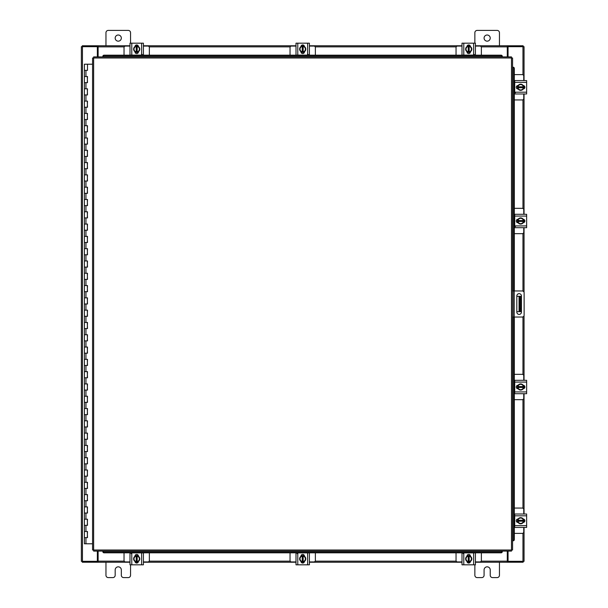 <?xml version="1.0" encoding="UTF-8"?>
<svg xmlns="http://www.w3.org/2000/svg" width="608" height="608" viewBox="0 0 608 608"><rect width="100%" height="100%" fill="white"/><g stroke="black" fill="none" stroke-linecap="round" stroke-linejoin="round"><path stroke-width="0.91" d="M84.504 531.491L87.484 531.491L84.504 531.491M87.392 537.639L84.504 537.639M84.504 519.194L87.484 519.194L84.504 519.194M87.392 525.342L84.504 525.342M84.504 506.897L87.484 506.897L84.504 506.897M87.392 513.046L84.504 513.046M84.504 494.6L87.484 494.6L84.504 494.6M87.392 500.749L84.504 500.749M84.504 482.304L87.484 482.304L84.504 482.304M87.392 488.452L84.504 488.452M84.504 470.007L87.484 470.007L84.504 470.007M87.392 476.155L84.504 476.155M84.504 457.71L87.484 457.71L84.504 457.71M87.392 463.858L84.504 463.858M84.504 445.413L87.484 445.413L84.504 445.413M87.392 451.562L84.504 451.562M84.504 433.116L87.484 433.116L84.504 433.116M87.392 439.265L84.504 439.265M84.504 420.82L87.484 420.82L84.504 420.82M87.392 426.968L84.504 426.968M84.504 408.523L87.484 408.523L84.504 408.523M87.392 414.671L84.504 414.671M84.504 396.226L87.484 396.226L84.504 396.226M87.392 402.374L84.504 402.374M84.504 383.929L87.484 383.929L84.504 383.929M87.392 390.078L84.504 390.078M84.504 371.632L87.484 371.632L84.504 371.632M87.392 377.781L84.504 377.781M84.504 359.336L87.484 359.336L84.504 359.336M87.392 365.484L84.504 365.484M84.504 347.039L87.484 347.039L84.504 347.039M87.392 353.187L84.504 353.187M84.504 334.742L87.484 334.742L84.504 334.742M87.392 340.89L84.504 340.89M84.504 322.445L87.484 322.445L84.504 322.445M87.392 328.594L84.504 328.594M84.504 310.148L87.484 310.148L84.504 310.148M87.392 316.297L84.504 316.297M84.504 297.852L87.484 297.852L84.504 297.852M87.392 304L84.504 304M84.504 285.555L87.484 285.555L84.504 285.555M87.392 291.703L84.504 291.703M84.504 273.258L87.484 273.258L84.504 273.258M87.392 279.406L84.504 279.406M84.504 260.961L87.484 260.961L84.504 260.961M87.392 267.11L84.504 267.11M84.504 248.664L87.484 248.664L84.504 248.664M87.392 254.813L84.504 254.813M84.504 236.368L87.484 236.368L84.504 236.368M87.392 242.516L84.504 242.516M84.504 224.071L87.484 224.071L84.504 224.071M87.392 230.219L84.504 230.219M84.504 211.774L87.484 211.774L84.504 211.774M87.392 217.922L84.504 217.922M84.504 199.477L87.484 199.477L84.504 199.477M87.392 205.626L84.504 205.626M84.504 187.18L87.484 187.18L84.504 187.18M87.392 193.329L84.504 193.329M84.504 174.884L87.484 174.884L84.504 174.884M87.392 181.032L84.504 181.032M84.504 162.587L87.484 162.587L84.504 162.587M87.392 168.735L84.504 168.735M84.504 150.29L87.484 150.29L84.504 150.29M87.392 156.438L84.504 156.438M84.504 137.993L87.484 137.993L84.504 137.993M87.392 144.142L84.504 144.142M84.504 125.696L87.484 125.696L84.504 125.696M87.392 131.845L84.504 131.845M84.504 113.4L87.484 113.4L84.504 113.4M87.392 119.548L84.504 119.548M84.504 101.103L87.484 101.103L84.504 101.103M87.392 107.251L84.504 107.251M84.504 88.806L87.484 88.806L84.504 88.806M87.392 94.954L84.504 94.954M84.504 76.509L87.484 76.509L84.504 76.509M87.392 82.658L84.504 82.658M87.392 64.212L84.504 64.212M87.392 70.361L84.504 70.361M87.484 64.212L92.568 64.212L87.484 64.212L87.484 70.361L87.484 64.212M84.406 64.212L84.406 537.639L87.484 537.639L87.294 531.491M84.406 537.639L84.406 543.788L92.568 543.788M84.406 525.342L87.484 525.342L87.294 519.194M84.406 513.046L87.484 513.046L87.294 506.897M84.406 500.749L87.484 500.749L87.294 494.6M84.406 488.452L87.484 488.452L87.294 482.304M84.406 476.155L87.484 476.155L87.294 470.007M84.406 463.858L87.484 463.858L87.294 457.71M84.406 451.562L87.484 451.562L87.294 445.413M84.406 439.265L87.484 439.265L87.294 433.116M84.406 426.968L87.484 426.968L87.294 420.82M84.406 414.671L87.484 414.671L87.294 408.523M84.406 402.374L87.484 402.374L87.294 396.226M84.406 390.078L87.484 390.078L87.294 383.929M84.406 377.781L87.484 377.781L87.294 371.632M84.406 365.484L87.484 365.484L87.294 359.336M84.406 353.187L87.484 353.187L87.294 347.039M84.406 340.89L87.484 340.89L87.294 334.742M84.406 328.594L87.484 328.594L87.294 322.445M84.406 316.297L87.484 316.297L87.294 310.148M84.406 304L87.484 304L87.294 297.852M84.406 291.703L87.484 291.703L87.294 285.555M84.406 279.406L87.484 279.406L87.294 273.258M84.406 267.11L87.484 267.11L87.294 260.961M84.406 254.813L87.484 254.813L87.294 248.664M84.406 242.516L87.484 242.516L87.294 236.368M84.406 230.219L87.484 230.219L87.294 224.071M84.406 217.922L87.484 217.922L87.294 211.774M84.406 205.626L87.484 205.626L87.294 199.477M84.406 193.329L87.484 193.329L87.294 187.18M84.406 181.032L87.484 181.032L87.294 174.884M84.406 168.735L87.484 168.735L87.294 162.587M84.406 156.438L87.484 156.438L87.294 150.29M84.406 144.142L87.484 144.142L87.294 137.993M84.406 131.845L87.484 131.845L87.294 125.696M84.406 119.548L87.484 119.548L87.294 113.4M84.406 107.251L87.484 107.251L87.294 101.103M84.406 94.954L87.484 94.954L87.294 88.806M84.406 82.658L87.484 82.658L87.294 76.509M84.406 70.361L87.294 70.361M87.294 82.658L87.484 76.509M87.294 94.954L87.484 88.806M87.294 107.251L87.484 101.103M87.294 119.548L87.484 113.4M87.294 131.845L87.484 125.696M87.294 144.142L87.484 137.993M87.294 156.438L87.484 150.29M87.294 168.735L87.484 162.587M87.294 181.032L87.484 174.884M87.294 193.329L87.484 187.18M87.294 205.626L87.484 199.477M87.294 217.922L87.484 211.774M87.294 230.219L87.484 224.071M87.294 242.516L87.484 236.368M87.294 254.813L87.484 248.664M87.294 267.11L87.484 260.961M87.294 279.406L87.484 273.258M87.294 291.703L87.484 285.555M87.294 304L87.484 297.852M87.294 316.297L87.484 310.148M87.294 328.594L87.484 322.445M87.294 340.89L87.484 334.742M87.294 353.187L87.484 347.039M87.294 365.484L87.484 359.336M87.294 377.781L87.484 371.632M87.294 390.078L87.484 383.929M87.294 402.374L87.484 396.226M87.294 414.671L87.484 408.523M87.294 426.968L87.484 420.82M87.294 439.265L87.484 433.116M87.294 451.562L87.484 445.413M87.294 463.858L87.484 457.71M87.294 476.155L87.484 470.007M87.294 488.452L87.484 482.304M87.294 500.749L87.484 494.6M87.294 513.046L87.484 506.897M87.294 525.342L87.484 519.194M87.294 537.639L87.484 531.491M484.082 38.084A3.07 3.07 0 0 0 487.152 41.162A3.07 3.07 0 0 0 490.23 38.084A3.07 3.07 0 0 0 487.152 35.013A3.07 3.07 0 0 0 484.082 38.084M499.449 45.767L499.449 32.733A2.333 2.333 0 0 0 497.116 30.4L477.196 30.4A2.333 2.333 0 0 0 474.856 32.733L474.856 43.183M474.856 564.817L474.856 575.267A2.333 2.333 0 0 0 477.196 577.6L481.741 577.6A2.333 2.333 0 0 0 484.082 575.267L484.082 569.916A3.07 3.07 0 0 1 487.152 566.838A3.07 3.07 0 0 1 490.23 569.916L490.23 575.267A2.333 2.333 0 0 0 492.564 577.6L497.116 577.6A2.333 2.333 0 0 0 499.449 575.267L499.449 562.233M512.567 317.034L512.567 290.966L514.163 290.966L514.163 317.034L512.567 317.034L512.567 540.77L513.243 540.77L512.81 540.77A1.231 1.064 -90 0 0 513.851 539.547L514.315 539.547A1.231 1.064 90 0 1 513.266 540.77L513.243 540.77M514.163 290.966L522.211 290.966A1.915 1.915 0 0 1 524.126 292.881L524.126 315.119A1.915 1.915 0 0 1 522.211 317.034L514.163 317.034M513.798 317.034L513.798 290.966M521.436 312.109L521.436 295.967A2.303 2.303 0 0 0 519.126 293.656A2.303 2.303 0 0 0 516.823 295.967L516.823 312.109A2.303 2.303 0 0 0 519.126 314.412A2.303 2.303 0 0 0 521.436 312.109M520.661 311.684L519.057 311.684L519.057 296.316L520.661 296.316L520.661 311.684M516.823 311.684L519.057 311.684M520.661 299.387L519.673 299.387L519.673 308.613L520.661 308.613M516.823 296.316L519.057 296.316M519.673 311.684L519.673 308.613M519.673 299.387L519.673 296.316M115.178 38.084A3.07 3.07 0 0 0 118.256 41.162A3.07 3.07 0 0 0 121.326 38.084A3.07 3.07 0 0 0 118.256 35.013A3.07 3.07 0 0 0 115.178 38.084M130.553 43.183L130.553 32.733A2.333 2.333 0 0 0 128.212 30.4L108.292 30.4A2.333 2.333 0 0 0 105.959 32.733L105.959 45.767M105.959 562.233L105.959 575.267A2.333 2.333 0 0 0 108.292 577.6L112.845 577.6A2.333 2.333 0 0 0 115.178 575.267L115.178 569.916A3.07 3.07 0 0 1 118.256 566.838A3.07 3.07 0 0 1 121.326 569.916L121.326 575.267A2.333 2.333 0 0 0 123.667 577.6L128.212 577.6A2.333 2.333 0 0 0 130.553 575.267L130.553 564.817M514.315 233.662L522.272 233.662A1.474 1.474 0 0 0 523.746 232.188L523.746 227.696M523.746 214.297L523.746 209.806A1.474 1.474 0 0 0 522.272 208.331L514.315 208.331M514.71 214.48L514.315 214.48M514.315 227.514L514.71 227.514M523.929 219.458L523.929 222.536M517.416 222.634L517.416 219.366M523.359 219.511A3.07 3.07 0 0 1 523.359 222.482M523.306 222.581A3.07 3.07 0 0 1 520.722 224.071M520.615 224.071A3.07 3.07 0 0 1 518.039 222.581M517.978 222.482A3.07 3.07 0 0 1 517.978 219.511M518.039 219.412A3.07 3.07 0 0 1 520.615 217.922M520.722 217.922A3.07 3.07 0 0 1 523.306 219.412M522.135 218.736A2.69 2.69 0 0 1 523.321 220.537L523.359 219.45A3.108 3.108 0 0 0 523.359 219.442L520.668 217.892L517.986 219.442A3.108 3.108 0 0 1 517.986 219.442L517.978 221.456L523.321 221.456A2.69 2.69 0 0 1 522.135 223.258L520.668 224.101L517.986 222.551L518.016 221.456A2.69 2.69 0 0 0 519.202 223.258M519.202 218.736A2.69 2.69 0 0 0 518.016 220.537L523.359 220.537L523.359 222.551L522.135 223.258M519.445 218.599A2.69 2.69 0 0 1 521.892 218.599M521.892 223.394A2.69 2.69 0 0 1 519.445 223.394M523.214 219.268A1.725 1.725 0 0 1 524.879 221A1.725 1.725 0 0 1 523.214 222.726M515.447 226.533L514.71 226.533M514.71 216.076L514.71 214.297L526.634 214.297L526.634 216.076L514.71 216.076L514.71 225.918L526.634 225.918L526.634 227.696L514.71 227.696L514.71 225.918M518.13 222.726L517.97 222.726A1.725 1.725 0 0 1 516.245 221A1.725 1.725 0 0 1 517.97 219.268L518.13 219.268M526.634 216.076L526.634 225.918M514.315 99.94L522.272 99.94A1.474 1.474 0 0 0 523.746 98.466L523.746 93.974M523.746 80.568L523.746 76.084A1.474 1.474 0 0 0 522.272 74.609L514.315 74.609M514.71 80.758L514.315 80.758M514.315 93.792L514.71 93.792M523.929 85.728L523.929 88.814M517.416 88.905L517.416 85.637M523.359 85.781A3.07 3.07 0 0 1 523.359 88.76M523.306 88.859A3.07 3.07 0 0 1 520.722 90.349M520.615 90.349A3.07 3.07 0 0 1 518.039 88.859M517.978 88.76A3.07 3.07 0 0 1 517.978 85.781M518.039 85.69A3.07 3.07 0 0 1 520.615 84.2M520.722 84.2A3.07 3.07 0 0 1 523.306 85.69M522.135 85.014A2.69 2.69 0 0 1 523.321 86.807L523.359 85.72L520.668 84.17L517.986 85.72A3.108 3.108 0 0 1 517.986 85.72L517.978 87.734L523.321 87.734A2.69 2.69 0 0 1 522.135 89.528L520.668 90.379L517.986 88.829A3.108 3.108 0 0 1 517.978 88.821L518.016 87.734A2.69 2.69 0 0 0 519.202 89.528M519.202 85.014A2.69 2.69 0 0 0 518.016 86.807L523.359 86.807L523.359 88.821A3.108 3.108 0 0 1 523.359 88.829L522.135 89.528M519.445 84.869A2.69 2.69 0 0 1 521.892 84.869M521.892 89.672A2.69 2.69 0 0 1 519.445 89.672M523.214 85.546A1.725 1.725 0 0 1 524.879 87.271A1.725 1.725 0 0 1 523.214 88.996M515.447 92.804L514.71 92.804M514.71 82.354L514.71 80.568L526.634 80.568L526.634 82.354L514.71 82.354L514.71 92.188L526.634 92.188L526.634 93.974L514.71 93.974L514.71 92.188M518.13 88.996L517.97 88.996A1.725 1.725 0 0 1 516.245 87.271A1.725 1.725 0 0 1 517.97 85.546L518.13 85.546M526.634 82.354L526.634 92.188M149.363 55.168L149.363 47.546A1.474 1.474 0 0 0 147.888 46.071L143.404 46.071M129.998 46.071L125.506 46.071A1.474 1.474 0 0 0 124.032 47.546L124.032 55.168M135.158 45.889L138.244 45.889M138.335 52.402L135.067 52.402M135.212 46.451A3.07 3.07 0 0 1 138.191 46.451M138.282 46.512A3.07 3.07 0 0 1 139.772 49.088M139.772 49.195A3.07 3.07 0 0 1 138.282 51.779M138.191 51.832A3.07 3.07 0 0 1 135.212 51.832M135.113 51.779A3.07 3.07 0 0 1 133.623 49.195M133.623 49.088A3.07 3.07 0 0 1 135.113 46.512M134.444 47.675A2.69 2.69 0 0 1 136.238 46.489L135.151 46.451A3.108 3.108 0 0 0 135.143 46.459L133.593 49.142L135.143 51.832A3.108 3.108 0 0 0 135.151 51.832L137.165 51.832L137.165 46.489A2.69 2.69 0 0 1 138.958 47.675L139.802 49.142L138.252 51.832L137.165 51.794A2.69 2.69 0 0 0 138.958 50.608M134.444 50.608A2.69 2.69 0 0 0 136.238 51.794L136.238 46.451L138.252 46.451A3.108 3.108 0 0 1 138.252 46.459L138.958 47.675M134.3 50.365A2.69 2.69 0 0 1 134.3 47.918M139.103 47.918A2.69 2.69 0 0 1 139.103 50.365M134.976 46.603A1.725 1.725 0 0 1 136.701 44.939A1.725 1.725 0 0 1 138.426 46.603M142.234 54.37L142.234 55.108M131.784 55.108L129.998 55.108L129.998 43.183L131.784 43.183L131.784 55.108L141.618 55.108L141.618 43.183L143.404 43.183L143.404 55.108L141.618 55.108M138.426 51.688L138.426 51.84A1.725 1.725 0 0 1 136.701 53.572A1.725 1.725 0 0 1 134.976 51.84L134.976 51.688M131.784 43.183L141.618 43.183M143.404 53.018L143.404 51.642M129.998 50.099L129.998 52.379M315.37 55.168L315.37 47.546A1.474 1.474 0 0 0 313.895 46.071L309.404 46.071M296.005 46.071L291.513 46.071A1.474 1.474 0 0 0 290.039 47.546L290.039 55.168M301.165 45.889L304.243 45.889M304.342 52.402L301.066 52.402M301.218 46.451A3.07 3.07 0 0 1 304.19 46.451M304.289 46.512A3.07 3.07 0 0 1 305.778 49.088M305.778 49.195A3.07 3.07 0 0 1 304.289 51.779M304.19 51.832A3.07 3.07 0 0 1 301.218 51.832M301.12 51.779A3.07 3.07 0 0 1 299.63 49.195M299.63 49.088A3.07 3.07 0 0 1 301.12 46.512M300.443 47.675A2.69 2.69 0 0 1 302.244 46.489L301.15 46.451A3.108 3.108 0 0 0 301.15 46.459L299.6 49.142L301.15 51.832L303.164 51.832L303.164 46.489A2.69 2.69 0 0 1 304.965 47.675L305.809 49.142L304.258 51.832L303.164 51.794A2.69 2.69 0 0 0 304.965 50.608M300.443 50.608A2.69 2.69 0 0 0 302.244 51.794L302.244 46.451L304.258 46.451A3.108 3.108 0 0 1 304.258 46.459L304.965 47.675M300.306 50.365A2.69 2.69 0 0 1 300.306 47.918M305.102 47.918A2.69 2.69 0 0 1 305.102 50.365M300.975 46.603A1.725 1.725 0 0 1 302.708 44.939A1.725 1.725 0 0 1 304.433 46.603M308.241 54.37L308.241 55.108M297.783 55.108L296.005 55.108L296.005 43.183L297.783 43.183L297.783 55.108L307.625 55.108L307.625 43.183L309.404 43.183L309.404 55.108L307.625 55.108M304.433 51.688L304.433 51.84A1.725 1.725 0 0 1 302.708 53.572A1.725 1.725 0 0 1 300.975 51.84L300.975 51.688M297.783 43.183L307.625 43.183M296.005 51.642L296.005 52.379M481.376 55.168L481.376 47.546A1.474 1.474 0 0 0 479.902 46.071L475.41 46.071M462.004 46.071L457.52 46.071A1.474 1.474 0 0 0 456.046 47.546L456.046 55.168M467.164 45.889L470.25 45.889M470.341 52.402L467.073 52.402M467.218 46.451A3.07 3.07 0 0 1 470.197 46.451M470.296 46.512A3.07 3.07 0 0 1 471.785 49.088M471.785 49.195A3.07 3.07 0 0 1 470.296 51.779M470.197 51.832A3.07 3.07 0 0 1 467.218 51.832M467.126 51.779A3.07 3.07 0 0 1 465.637 49.195M465.637 49.088A3.07 3.07 0 0 1 467.126 46.512M466.45 47.675A2.69 2.69 0 0 1 468.251 46.489L467.157 46.451A3.108 3.108 0 0 0 467.157 46.459L465.606 49.142L467.157 51.832L469.171 51.832L469.171 46.489A2.69 2.69 0 0 1 470.972 47.675L471.816 49.142L470.265 51.832L469.171 51.794A2.69 2.69 0 0 0 470.972 50.608M466.45 50.608A2.69 2.69 0 0 0 468.251 51.794L468.251 46.451L470.258 46.451A3.108 3.108 0 0 1 470.265 46.459L470.972 47.675M466.313 50.365A2.69 2.69 0 0 1 466.313 47.918M471.109 47.918A2.69 2.69 0 0 1 471.109 50.365M466.982 46.603A1.725 1.725 0 0 1 468.707 44.939A1.725 1.725 0 0 1 470.432 46.603M474.24 54.37L474.24 55.108M463.79 55.108L462.004 55.108L462.004 43.183L463.79 43.183L463.79 55.108L473.624 55.108L473.624 43.183L475.41 43.183L475.41 55.108L473.624 55.108M470.44 51.688L470.44 51.84A1.725 1.725 0 0 1 468.707 53.572A1.725 1.725 0 0 1 466.982 51.84L466.982 51.688M463.79 43.183L473.624 43.183M511.488 57.988L512.567 58.003L512.567 549.997L511.488 550.012L511.472 551.091L93.655 551.091L93.64 550.012L92.568 549.997L92.568 58.003L93.64 57.988L93.655 56.909L511.472 56.909L511.488 57.988L93.64 57.988L93.64 550.012L511.488 550.012L511.488 57.988M512.787 67.23L513.266 67.23A1.231 1.064 90 0 1 514.315 68.453L513.851 68.453A1.231 1.064 -90 0 0 512.81 67.23L512.567 290.966M102.881 56.696L102.881 56.21A1.231 1.064 0 0 1 104.112 55.168L104.112 55.624A1.231 1.064 180 0 0 102.881 56.673L502.254 56.673A1.231 1.064 180 0 0 501.022 55.624L501.022 55.168A1.231 1.064 0 0 1 502.254 56.21L502.254 56.696M502.254 551.304L502.254 551.79A1.231 1.064 180 0 1 501.022 552.832L501.022 552.376A1.231 1.064 0 0 0 502.254 551.327L102.881 551.091L102.881 551.768L102.881 551.327A1.231 1.064 0 0 0 104.112 552.376L104.112 552.832A1.231 1.064 180 0 1 102.881 551.79L102.881 551.768M513.243 67.23L512.567 67.23M514.315 68.453L514.315 290.966M514.315 317.034L514.315 539.547M513.851 68.453L513.851 290.966M513.851 317.034L513.851 539.547M502.254 551.768L502.254 551.091M501.022 552.832L104.112 552.832M501.022 552.376L104.112 552.376M102.881 56.232L102.881 56.909M104.112 55.168L501.022 55.168M104.112 55.624L501.022 55.624M508.052 551.091L508.052 561.313L524.043 561.313L524.043 527.432M524.043 80.568L524.043 46.687L508.052 46.687L508.052 56.909M97.356 56.909L97.356 46.687L81.366 46.687L81.366 561.313L97.356 561.313L97.356 551.091M524.043 85.796L524.043 88.753M524.043 93.974L524.043 214.297M524.043 219.518L524.043 222.475M524.043 227.696L524.043 292.326M524.043 315.674L524.043 380.304M524.043 385.525L524.043 388.482M524.043 393.703L524.043 514.026M524.043 519.247L524.043 522.204M129.998 562.233L98.124 562.233L98.124 551.091M507.285 551.091L507.285 562.233L507.748 562.233L507.748 561.313L507.285 561.313M523.123 561.313L523.123 562.233L507.748 562.233M98.124 561.313L97.66 561.313L97.66 562.233L82.285 562.233L82.285 561.313M507.285 562.233L475.41 562.233M470.189 562.233L467.233 562.233M462.004 562.233L309.404 562.233M304.182 562.233L301.226 562.233M296.005 562.233L143.404 562.233M138.176 562.233L135.219 562.233M97.66 562.233L98.124 562.233M475.41 45.767L507.285 45.767L507.285 56.909M98.124 56.909L98.124 45.767L97.66 45.767L97.66 46.687L98.124 46.687M82.285 46.687L82.285 45.767L97.66 45.767M507.285 46.687L507.748 46.687L507.748 45.767L523.123 45.767L523.123 46.687M98.124 45.767L129.998 45.767M135.219 45.767L138.176 45.767M143.404 45.767L296.005 45.767M301.226 45.767L304.182 45.767M309.404 45.767L462.004 45.767M467.233 45.767L470.189 45.767M507.748 45.767L507.285 45.767M124.032 552.832L124.032 560.454A1.474 1.474 0 0 0 125.506 561.929L129.998 561.929M143.404 561.929L147.888 561.929A1.474 1.474 0 0 0 149.363 560.454L149.363 552.832M138.244 562.111L135.158 562.111M135.067 555.598L138.335 555.598M138.191 561.549A3.07 3.07 0 0 1 135.212 561.549M135.113 561.488A3.07 3.07 0 0 1 133.623 558.912M133.623 558.805A3.07 3.07 0 0 1 135.113 556.221M135.212 556.168A3.07 3.07 0 0 1 138.191 556.168M138.282 556.221A3.07 3.07 0 0 1 139.772 558.805M139.772 558.912A3.07 3.07 0 0 1 138.282 561.488M138.958 560.325A2.69 2.69 0 0 1 137.165 561.511L138.252 561.549A3.108 3.108 0 0 0 138.252 561.541L139.802 558.858L138.252 556.168L136.238 556.168L136.238 561.511A2.69 2.69 0 0 1 134.444 560.325L133.593 558.858L135.143 556.168A3.108 3.108 0 0 1 135.151 556.168L136.238 556.206A2.69 2.69 0 0 0 134.444 557.392M138.958 557.392A2.69 2.69 0 0 0 137.165 556.206L137.165 561.549L135.151 561.549A3.108 3.108 0 0 1 135.143 561.541L134.444 560.325M139.103 557.635A2.69 2.69 0 0 1 139.103 560.082M134.3 560.082A2.69 2.69 0 0 1 134.3 557.635M138.426 561.397A1.725 1.725 0 0 1 136.701 563.061A1.725 1.725 0 0 1 134.976 561.397M131.168 553.63L131.168 552.892M141.618 552.892L143.404 552.892L143.404 564.817L141.618 564.817L141.618 552.892L131.784 552.892L131.784 564.817L129.998 564.817L129.998 552.892L131.784 552.892M134.976 556.312L134.976 556.16A1.725 1.725 0 0 1 136.701 554.428A1.725 1.725 0 0 1 138.426 556.16L138.426 556.312M141.618 564.817L131.784 564.817M290.039 552.832L290.039 560.454A1.474 1.474 0 0 0 291.513 561.929L296.005 561.929M309.404 561.929L313.895 561.929A1.474 1.474 0 0 0 315.37 560.454L315.37 552.832M304.243 562.111L301.165 562.111M301.066 555.598L304.342 555.598M304.19 561.549A3.07 3.07 0 0 1 301.218 561.549M301.12 561.488A3.07 3.07 0 0 1 299.63 558.912M299.63 558.805A3.07 3.07 0 0 1 301.12 556.221M301.218 556.168A3.07 3.07 0 0 1 304.19 556.168M304.289 556.221A3.07 3.07 0 0 1 305.778 558.805M305.778 558.912A3.07 3.07 0 0 1 304.289 561.488M304.965 560.325A2.69 2.69 0 0 1 303.164 561.511L304.258 561.549A3.108 3.108 0 0 0 304.258 561.541L305.809 558.858L304.258 556.168L302.244 556.168L302.244 561.511A2.69 2.69 0 0 1 300.443 560.325L299.6 558.858L301.15 556.168L302.244 556.206A2.69 2.69 0 0 0 300.443 557.392M304.965 557.392A2.69 2.69 0 0 0 303.164 556.206L303.164 561.549L301.15 561.549A3.108 3.108 0 0 1 301.15 561.541L300.443 560.325M305.102 557.635A2.69 2.69 0 0 1 305.102 560.082M300.306 560.082A2.69 2.69 0 0 1 300.306 557.635M304.433 561.397A1.725 1.725 0 0 1 302.708 563.061A1.725 1.725 0 0 1 300.975 561.397M297.168 553.63L297.168 552.892M307.625 552.892L309.404 552.892L309.404 564.817L307.625 564.817L307.625 552.892L297.783 552.892L297.783 564.817L296.005 564.817L296.005 552.892L297.783 552.892M300.975 556.312L300.975 556.16A1.725 1.725 0 0 1 302.708 554.428A1.725 1.725 0 0 1 304.433 556.16L304.433 556.312M307.625 564.817L297.783 564.817M309.404 556.358L309.404 555.621M456.046 552.832L456.046 560.454A1.474 1.474 0 0 0 457.52 561.929L462.004 561.929M475.41 561.929L479.902 561.929A1.474 1.474 0 0 0 481.376 560.454L481.376 552.832M470.25 562.111L467.164 562.111M467.073 555.598L470.341 555.598M470.197 561.549A3.07 3.07 0 0 1 467.218 561.549M467.126 561.488A3.07 3.07 0 0 1 465.637 558.912M465.637 558.805A3.07 3.07 0 0 1 467.126 556.221M467.218 556.168A3.07 3.07 0 0 1 470.197 556.168M470.296 556.221A3.07 3.07 0 0 1 471.785 558.805M471.785 558.912A3.07 3.07 0 0 1 470.296 561.488M470.972 560.325A2.69 2.69 0 0 1 469.171 561.511L470.258 561.549A3.108 3.108 0 0 0 470.265 561.541L471.816 558.858L470.265 556.168A3.108 3.108 0 0 1 470.265 556.168L468.251 556.168L468.251 561.511A2.69 2.69 0 0 1 466.45 560.325L465.606 558.858L467.157 556.168L468.251 556.206A2.69 2.69 0 0 0 466.45 557.392M470.972 557.392A2.69 2.69 0 0 0 469.171 556.206L469.171 561.549L467.157 561.549A3.108 3.108 0 0 1 467.157 561.541L466.45 560.325M471.109 557.635A2.69 2.69 0 0 1 471.109 560.082M466.313 560.082A2.69 2.69 0 0 1 466.313 557.635M470.432 561.397A1.725 1.725 0 0 1 468.707 563.061A1.725 1.725 0 0 1 466.982 561.397M463.174 553.63L463.174 552.892M473.624 552.892L475.41 552.892L475.41 564.817L473.624 564.817L473.624 552.892L463.79 552.892L463.79 564.817L462.004 564.817L462.004 552.892L463.79 552.892M466.982 556.312L466.982 556.16A1.725 1.725 0 0 1 468.707 554.428A1.725 1.725 0 0 1 470.44 556.16L470.44 556.312M473.624 564.817L463.79 564.817M462.004 554.982L462.004 556.358M475.41 557.901L475.41 555.621M514.315 399.669L522.272 399.669A1.474 1.474 0 0 0 523.746 398.194L523.746 393.703M523.746 380.304L523.746 375.812A1.474 1.474 0 0 0 522.272 374.338L514.315 374.338M514.71 380.486L514.315 380.486M514.315 393.52L514.71 393.52M523.929 385.464L523.929 388.542M517.416 388.634L517.416 385.366M523.359 385.518A3.07 3.07 0 0 1 523.359 388.489M523.306 388.588A3.07 3.07 0 0 1 520.722 390.078M520.615 390.078A3.07 3.07 0 0 1 518.039 388.588M517.978 388.489A3.07 3.07 0 0 1 517.978 385.518M518.039 385.419A3.07 3.07 0 0 1 520.615 383.929M520.722 383.929A3.07 3.07 0 0 1 523.306 385.419M522.135 384.742A2.69 2.69 0 0 1 523.321 386.544L523.359 385.449L520.668 383.899L517.986 385.449A3.108 3.108 0 0 1 517.986 385.449L517.978 387.463L523.321 387.463A2.69 2.69 0 0 1 522.135 389.264L520.668 390.108L517.986 388.558L518.016 387.463A2.69 2.69 0 0 0 519.202 389.264M519.202 384.742A2.69 2.69 0 0 0 518.016 386.544L523.359 386.544L523.359 388.55L522.135 389.264M519.445 384.606A2.69 2.69 0 0 1 521.892 384.606M521.892 389.401A2.69 2.69 0 0 1 519.445 389.401M523.214 385.274A1.725 1.725 0 0 1 524.879 387A1.725 1.725 0 0 1 523.214 388.732M514.71 382.082L514.71 380.304L526.634 380.304L526.634 382.082L514.71 382.082L514.71 391.924L526.634 391.924L526.634 393.703L514.71 393.703L514.71 391.924M518.13 388.732L517.97 388.732A1.725 1.725 0 0 1 516.245 387A1.725 1.725 0 0 1 517.97 385.274L518.13 385.274M526.634 382.082L526.634 391.924M514.315 533.391L522.272 533.391A1.474 1.474 0 0 0 523.746 531.916L523.746 527.432M523.746 514.026L523.746 509.534A1.474 1.474 0 0 0 522.272 508.06L514.315 508.06M514.71 514.208L514.315 514.208M514.315 527.242L514.71 527.242M523.929 519.186L523.929 522.272M517.416 522.363L517.416 519.095M523.359 519.24A3.07 3.07 0 0 1 523.359 522.219M523.306 522.31A3.07 3.07 0 0 1 520.722 523.8M520.615 523.8A3.07 3.07 0 0 1 518.039 522.31M517.978 522.219A3.07 3.07 0 0 1 517.978 519.24M518.039 519.141A3.07 3.07 0 0 1 520.615 517.651M520.722 517.651A3.07 3.07 0 0 1 523.306 519.141M522.135 518.472A2.69 2.69 0 0 1 523.321 520.266L523.359 519.179A3.108 3.108 0 0 0 523.359 519.171L520.668 517.621L517.986 519.171A3.108 3.108 0 0 0 517.978 519.179L517.978 521.193L523.321 521.193A2.69 2.69 0 0 1 522.135 522.986L520.668 523.83L517.986 522.28L518.016 521.193A2.69 2.69 0 0 0 519.202 522.986M519.202 518.472A2.69 2.69 0 0 0 518.016 520.266L523.359 520.266L523.359 522.28L522.135 522.986M519.445 518.328A2.69 2.69 0 0 1 521.892 518.328M521.892 523.131A2.69 2.69 0 0 1 519.445 523.131M523.214 519.004A1.725 1.725 0 0 1 524.879 520.729A1.725 1.725 0 0 1 523.214 522.454M514.71 515.812L514.71 514.026L526.634 514.026L526.634 515.812L514.71 515.812L514.71 525.646L526.634 525.646L526.634 527.432L514.71 527.432L514.71 525.646M518.13 522.454L517.97 522.454A1.725 1.725 0 0 1 516.245 520.729A1.725 1.725 0 0 1 517.97 519.004L518.13 519.004M526.634 515.812L526.634 525.646M518.176 527.432L519.711 527.432M525.099 527.432L526.634 527.432M85.948 537.639L85.948 543.788M85.948 525.342L85.948 531.491M85.948 513.046L85.948 519.194M85.948 500.749L85.948 506.897M85.948 488.452L85.948 494.6M85.948 476.155L85.948 482.304M85.948 463.858L85.948 470.007M85.948 451.562L85.948 457.71M85.948 439.265L85.948 445.413M85.948 426.968L85.948 433.116M85.948 414.671L85.948 420.82M85.948 402.374L85.948 408.523M85.948 390.078L85.948 396.226M85.948 377.781L85.948 383.929M85.948 365.484L85.948 371.632M85.948 353.187L85.948 359.336M85.948 340.89L85.948 347.039M85.948 328.594L85.948 334.742M85.948 316.297L85.948 322.445M85.948 304L85.948 310.148M85.948 291.703L85.948 297.852M85.948 279.406L85.948 285.555M85.948 267.11L85.948 273.258M85.948 254.813L85.948 260.961M85.948 242.516L85.948 248.664M85.948 230.219L85.948 236.368M85.948 217.922L85.948 224.071M85.948 205.626L85.948 211.774M85.948 193.329L85.948 199.477M85.948 181.032L85.948 187.18M85.948 168.735L85.948 174.884M85.948 156.438L85.948 162.587M85.948 144.142L85.948 150.29M85.948 131.845L85.948 137.993M85.948 119.548L85.948 125.696M85.948 107.251L85.948 113.4M85.948 94.954L85.948 101.103M85.948 82.658L85.948 88.806M85.948 70.361L85.948 76.509M512.81 540.77L512.81 317.034M512.81 290.966L512.81 67.23M102.881 551.327L502.254 551.327M502.254 56.673L102.881 56.673M522.964 46.687L522.964 74.784M522.964 99.765L522.964 208.506M522.964 233.487L522.964 291.118M522.964 316.882L522.964 374.513M522.964 399.494L522.964 508.235M522.964 533.216L522.964 561.313M82.445 561.313L82.445 46.687M98.124 561.154L124.207 561.154M149.188 561.154L290.214 561.154M315.195 561.154L456.22 561.154M481.202 561.154L507.285 561.154M507.285 46.846L481.202 46.846M456.22 46.846L315.195 46.846M290.214 46.846L149.188 46.846M124.207 46.846L98.124 46.846"/></g></svg>
